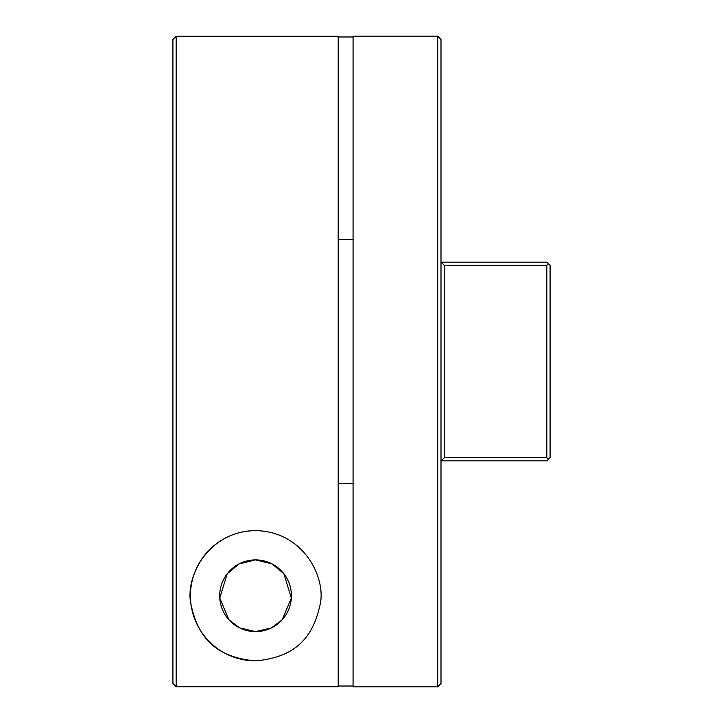 <?xml version="1.0" encoding="UTF-8"?>
<svg xmlns="http://www.w3.org/2000/svg" width="723" height="723" viewBox="0 0 723 723"><rect width="100%" height="100%" fill="white"/><g stroke="black" fill="none" stroke-linecap="round" stroke-linejoin="round"><path stroke-width="1.08" d="M353.068 483.28L338.192 483.28M338.192 239.72L353.068 239.72M255.553 559.891L239.015 563.931L227.203 573.791L219.774 598.111L228.92 619.765L239.638 627.889L255.553 631.613L271.486 627.889L282.205 619.756L291.342 598.12L283.886 573.755L272.065 563.913L255.553 559.891A35.861 35.861 0 0 0 219.693 595.752A35.861 35.861 0 0 0 255.553 631.613A35.861 35.861 0 0 0 291.423 595.752A35.861 35.861 0 0 0 255.553 559.891M255.553 660.867C211.206 657.117 197.243 632.498 191.08 604.898C184.564 578.12 207.365 531.215 255.553 530.637A65.115 65.115 0 0 0 190.438 595.752A65.115 65.115 0 0 0 255.553 660.867C299.973 657.062 313.791 632.589 320.027 604.943C326.57 578.246 303.85 531.242 255.553 530.637M353.068 686.85L353.068 36.15L437.704 36.15L437.704 686.85L353.068 686.85M437.704 36.15L441.003 39.458L441.003 683.542L437.704 686.85M441.003 262.169L546.832 262.169L548.459 263.796M176.168 686.751L172.914 683.497L172.914 39.503L176.168 36.249L176.168 686.751L338.192 686.751L338.192 36.249L176.168 36.249L338.192 36.249M546.832 457.713L548.386 459.268L546.832 460.831L441.202 460.831L444.311 457.713L546.832 457.713L546.832 265.287L548.386 263.732L550.086 265.422L550.086 457.578L549.326 458.328M353.068 36.972L338.192 36.972M546.832 265.287L444.311 265.287L444.311 457.713M444.311 265.287L441.202 262.169M353.068 686.028L338.192 686.028M548.386 459.268L550.086 457.578"/></g></svg>
